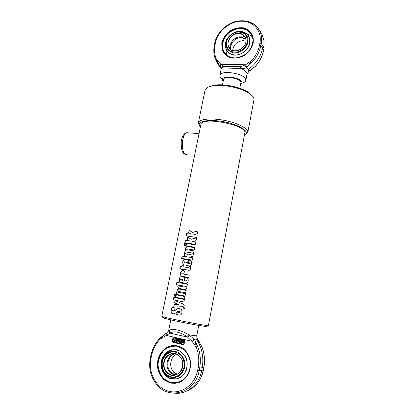 <?xml version="1.0" encoding="UTF-8"?>
<svg xmlns="http://www.w3.org/2000/svg" width="414" height="414" viewBox="0 0 414 414"><rect width="100%" height="100%" fill="white"/><g stroke="black" fill="none" stroke-linecap="round" stroke-linejoin="round"><path stroke-width="0.62" d="M198.549 135.968L196.262 147.203M200.878 124.557L200.899 124.454C201.37 115.998 248.033 125.24 244.809 133.148L208.408 325.471C210.001 326.822 160.327 316.984 161.822 316.244L196.391 146.577M192.412 232.383L197.964 230.94L197.421 233.682L193.814 234.552L197.142 235.105L196.681 237.439L186.171 235.928L186.636 233.61L191.004 234.138L188.649 232.632L189.131 230.231L192.505 232.43L197.954 230.991M191.04 239.256L196.603 237.822L196.06 240.575L192.443 241.44L195.775 242.004L195.31 244.348L184.794 242.775L185.26 240.446L189.633 241.01L187.273 239.478L187.754 237.067L191.133 239.297L196.593 237.869M184.691 243.282L186.036 243.448L185.565 245.781L184.22 245.611L184.691 243.282L186.031 243.473M186.466 243.499L195.211 244.865L194.746 247.215L185.995 245.833L186.466 243.499L195.206 244.886M186.983 246.454L194.652 247.686L194.187 250.04L187.019 248.866L186.564 249.212L186.838 249.678L194.021 250.858L193.555 253.218L184.799 251.8L185.529 249.492L185.503 247.996L186.983 246.454L194.647 247.707M187.899 254.972L193.483 253.57L192.934 256.349L189.307 257.203L192.65 257.793L192.179 260.163L181.637 258.439L182.113 256.09L186.486 256.737L184.126 255.148L184.613 252.716L187.997 255.008L193.478 253.611M181.415 276.78L184.706 277.37L184.07 280.578L186.196 280.977L186.73 280.381L184.52 279.817L184.996 277.427L186.854 277.768L188.142 278.751L188.199 280.946C187.821 282.803 186.978 283.611 185.663 283.367L179.541 281.981L179.221 279.3C179.583 277.437 180.318 276.593 181.415 276.78L184.706 277.38M179.231 315.023L176.659 314.49L177.145 312.037L179.733 312.57L180.188 311.726L178.574 311.297L176.975 311.892C174.967 313.548 173.792 314.19 173.45 313.812L171.582 313.212C170.982 312.673 170.837 311.628 171.158 310.076C171.515 308.228 172.25 307.421 173.352 307.649L175.075 308.006L174.589 310.448L172.752 310.06L172.509 310.852L173.497 311.085L174.998 310.459C176.913 308.787 178.175 308.145 178.791 308.534L180.245 308.828L181.793 309.889L181.948 312.43C181.539 314.443 180.633 315.308 179.231 315.023L176.757 314.505L177.244 312.058M174.542 302.903L175.013 300.548L183.412 304.181L185.105 305.532L184.747 308.446L183.449 308.187L183.578 306.929L183.097 306.645L173.694 307.126L174.18 304.704L178.812 304.601L174.542 302.903L175.148 300.611M173.792 297.423L184.39 299.513L183.909 301.946L173.306 299.829L173.792 297.423L184.39 299.513M176.152 294.866L184.97 296.584L184.489 299.011L175.671 297.273L176.152 294.866L184.97 296.584M174.377 294.52L175.722 294.778L175.241 297.19L173.89 296.926L174.377 294.52L175.722 294.784M178.465 288.936L186.191 290.411L185.715 292.827L178.496 291.435L178.036 291.777L178.31 292.268L185.55 293.666L185.068 296.088L176.255 294.37L176.737 291.968L176.995 292.015L176.98 290.468C177.187 289.458 177.678 288.946 178.465 288.936L186.191 290.416M176.835 282.296L187.413 284.247L187.05 286.064L186.688 286.214L186.859 287.709C186.548 289.05 185.886 289.691 184.872 289.624L178.087 288.196L177.782 286.478L178.367 285.044L176.359 284.682L176.835 282.296L187.413 284.252M182.155 270.523L184.504 270.922L184.033 273.307L182.191 272.986L181.793 273.695L189.224 275.103L188.748 277.499L179.961 275.91L180.437 273.535L180.695 273.576L180.675 272.06L182.155 270.523L184.504 270.937M189.291 266.435L190.88 266.725L190.585 268.231C190.342 270.073 189.436 270.684 187.873 270.063L182.543 269.136L182.331 270.192L181.146 270L181.358 268.945L179.831 268.702L180.302 266.337L181.834 266.575L182.088 265.296L183.273 265.488L183.014 266.766L188.334 267.682C188.81 267.884 189.126 267.47 189.291 266.435L190.88 266.74M184.877 259.485L188.163 260.023L187.532 263.195L189.653 263.568L190.192 262.988L187.982 262.44L188.453 260.07L190.3 260.396L191.62 261.436L191.646 263.527C191.273 265.364 190.435 266.171 189.126 265.933L182.978 264.603L182.693 262.005C183.055 260.158 183.78 259.319 184.877 259.485L188.158 260.039M186.331 235.944L186.786 233.662L191.113 234.184L188.779 232.678L189.255 230.313M193.814 234.552L197.136 235.131M184.949 242.79L185.415 240.498L189.741 241.057L187.407 239.525L187.884 237.155M192.443 241.44L195.77 242.03M184.38 245.631L184.841 243.328M186.134 245.854L186.6 243.546M184.939 251.815L185.663 249.533L185.643 248.038L187.102 246.496M186.812 249.673L194.016 250.879M181.798 258.46L182.263 256.137L186.595 256.773L184.261 255.19L184.742 252.804M189.307 257.203L192.645 257.808M180.809 279.988L182.843 280.361L183.004 279.548L180.949 279.171L180.463 279.502L180.789 279.983L182.74 280.335L182.905 279.522M180.297 282.369L179.676 282.017L179.36 279.336C179.723 277.468 180.447 276.63 181.534 276.816M184.608 279.833L185.079 277.447L187.2 277.861M184.07 280.578L186.264 280.997L186.817 280.671L186.507 280.2M172.855 311.007L173.632 311.111L175.117 310.479C176.959 308.87 178.165 308.218 178.734 308.518M174.589 310.443L172.871 310.081M173.45 313.812L171.738 313.238C171.137 312.705 170.998 311.659 171.318 310.107C171.66 308.332 172.343 307.514 173.362 307.649M178.662 311.307L179.93 311.571M179.811 312.58L180.297 312.151L180.002 311.582M173.839 307.116L174.32 304.73L178.91 304.616L174.682 302.929M183.143 306.65L183.578 306.929M184.747 308.44L183.49 308.192L183.619 306.934M183.909 301.946L173.466 299.86L173.952 297.454M175.81 297.299L176.292 294.892M174.051 296.957L174.532 294.556M176.395 294.401L176.876 291.999L177.135 292.046L177.12 290.499L178.594 288.967M178.408 292.289L185.544 293.671M179.593 286.131L185.074 287.166L185.581 286.83L185.27 286.338M185.519 286.809L185.172 286.312L179.681 285.282L179.236 285.629L179.526 286.121L185.006 287.15L185.581 286.83M176.514 284.713L176.995 282.332M178.569 288.429L177.916 286.509L178.367 285.044M180.1 275.936L180.571 273.566L180.83 273.613L180.814 272.096L182.284 270.559M182.031 273.804L189.219 275.113M183.014 266.766L188.401 267.708C188.872 267.91 189.188 267.496 189.353 266.461M179.986 268.727L180.457 266.378L181.969 266.611L182.227 265.338L183.267 265.503M181.285 270.021L181.358 268.945M184.23 262.647L186.305 263.004L186.367 262.166L184.421 261.85L183.935 262.181L184.256 262.652L186.207 262.973L186.367 262.166M183.656 264.986L183.112 264.644L182.828 262.046C183.19 260.199 183.914 259.361 184.996 259.521M188.065 262.455L188.536 260.106L190.849 260.572M187.532 263.195L189.721 263.599L190.269 263.273L190.026 262.833M163.421 317.595C159.82 317.362 170.64 320.048 184.908 322.868C199.175 325.699 209.96 327.288 206.327 326.092M245.533 134.861L247.774 132.563C248.778 128.826 238.185 123.082 224.709 120.438C211.243 117.747 199.077 118.989 198.378 122.787L199.558 125.872M200.376 127.01C195.165 121.669 207.73 118.57 224.212 121.845C240.72 125.018 251.2 132.625 244.348 135.606M204.987 90.5L205.013 90.366C205.556 88.239 208.082 86.754 212.584 85.915C222.411 84.011 240.653 87.623 248.85 93.098C252.618 95.572 254.305 97.89 253.901 100.043L247.8 132.444M252.271 95.867L248.162 92.151C240.327 86.909 222.96 83.473 213.567 85.3L208.071 87.25M174.687 345.566C158.836 344.572 151.514 370.934 165.258 380.29L170.604 382.893L175.857 383.297M173.45 379.022L171.489 378.696C165.621 376.735 162.324 372.331 161.589 365.474M162.309 359.575C163.991 354.679 167.065 351.538 171.525 350.161L171.531 350.156C178.796 348.986 183.837 352.298 186.652 360.092C187.765 364.299 187.071 368.667 184.572 373.205C182.76 375.695 180.09 377.568 176.571 378.82L171.412 378.681C165.579 376.709 162.304 372.3 161.584 365.448C161.486 358.131 164.803 353.033 171.531 350.156M171.355 349.794L167.727 352.164M167.282 377.242L164.963 373.806M164.493 355.817L166.604 352.236M175.179 353.861C167.401 355.29 165 368.186 171.696 372.978L175.427 374.877L173.802 374.556L170.915 373.04L167.918 373.278C163.514 368.89 162.79 363.818 165.755 358.058C169.73 353.147 174.206 352.443 179.19 355.942C187.071 362.266 180.52 377.868 171.184 374.908L167.918 373.278M174.894 375.006L174.511 374.737M175.288 374.67L175.826 374.763M173.45 374.856L173.026 374.51M176.612 354.312C169.843 356.894 168.55 368.388 174.61 372.75L177.239 374.168M161.941 361.567L161.931 367.446C163.069 371.291 165.155 374.287 168.193 376.445C171.577 377.816 174.972 377.801 178.382 376.404C181.461 374.204 183.578 371.146 184.737 367.223L184.696 361.256C183.485 357.396 181.342 354.425 178.274 352.34C174.889 351.051 171.531 351.113 168.188 352.537C165.181 354.72 163.095 357.727 161.941 361.567M162.309 361.696C163.768 356.128 168.001 352.205 173.088 351.719C176.488 352.06 179.407 353.592 181.849 356.319C183.733 359.59 184.484 363.187 184.106 367.104L181.948 372.279C179.516 375.11 176.581 376.74 173.145 377.175C169.724 376.761 166.816 375.172 164.42 372.393C162.604 369.112 161.9 365.546 162.309 361.696M170.961 375.296C175.412 376.093 179.785 373.666 182.005 369.143C183.004 365.883 182.983 362.638 181.943 359.424C180.328 356.542 178.103 354.575 175.262 353.53C170.832 352.816 166.552 355.243 164.363 359.683C163.364 362.887 163.359 366.09 164.353 369.293C165.916 372.186 168.12 374.189 170.961 375.296M174.796 353.784C166.775 354.865 164.047 368.129 170.915 373.04M174.051 374.639L174.573 374.489M196.873 339.283L196.396 339.268L196.624 339.604C202.089 348.014 203.947 357.458 202.198 367.942L201.727 370.432C199.305 384.549 186.579 394.93 174.17 393.14M196.396 339.268L194.233 339.066L194.782 340.127L193.959 339.035L197.452 339.232L201.985 347.03C204.475 353.649 205.08 360.537 203.802 367.694L203.336 370.163C201.002 380.637 195.346 387.649 186.367 391.194M166.738 332.965L165.931 333.508L166.231 335.407L170.594 332.887C174.377 330.755 179.816 331.976 186.911 336.556L191.444 340.779L193.959 339.035L188.831 334.797C193.902 335.645 196.546 335.935 196.769 335.661L197.017 339.278L197.473 339.226L198.285 340.318L196.624 339.604M196.671 336.799L197.519 339.211L199.191 341.597M157.848 360.366C160.073 347.123 175.676 340.825 184.67 349.84C190.663 356.309 192.086 363.963 188.934 372.802C184.66 381.03 178.413 384.415 170.201 382.94L164.844 380.337C158.867 375.307 156.533 368.651 157.848 360.366M182.848 344.629L172.685 342.135L172.317 340.924L172.798 338.502L174.108 337.539L184.302 340.023L184.649 341.214L184.173 343.661L183.071 344.655M191.444 340.779L192.024 341.276L194.513 339.759M166.019 333.394L164.591 334.31L166.619 333.099L166.909 335.205M194.865 340.163L196.396 347.439C198.818 353.939 199.393 360.703 198.125 367.725L197.649 370.24C194.989 384.854 181.099 394.733 168.57 391.194C155.995 387.866 147.958 372.559 150.913 358.648L151.41 356.231C152.833 349.519 155.757 343.801 160.182 339.066L164.591 334.31L159.82 338.295L160.182 339.066L166.231 335.407L192.024 341.276L196.396 347.439L197.856 346.953L194.29 339.076M186.911 336.556L188.831 334.797C181.943 330.294 171.877 328.095 169.248 330.424L168.953 330.569C168.845 331.697 169.295 332.571 170.309 333.182L187.599 337.074L189.695 335.195M166.816 332.913L168.441 331.107L166.816 332.913M170.594 332.887L168.726 330.108L170.78 319.882M168.953 330.569L168.441 331.107L168.731 330.098M164.751 334.196L163.251 335.257M159.897 338.212L159.82 338.295C155.255 343.18 152.238 349.085 150.774 355.993L151.41 356.231M181.513 341.607L180.1 343.309L179.179 343.144L181.844 339.935L182.47 340.08L182.222 341.343L183.143 340.23L183.795 340.38L183.293 342.942L182.662 342.802L182.91 341.534L181.989 342.647L181.342 342.497L181.591 341.214L179.857 343.299M181.844 339.935L182.709 340.091L182.538 340.96M183.143 340.23L184.033 340.391L183.293 342.942M182.838 341.923L181.989 342.647M178.527 339.18L180.214 339.521L180.318 340.308L179.428 340.148L179.324 339.791L178.781 339.997L179.842 340.815L179.469 342.067L178.025 341.731L177.922 340.945L178.672 341.457L179.215 341.245L178.16 340.427L178.527 339.18L179.976 339.511L180.08 340.298M179.246 339.734L179.024 340.008L180.08 340.82L179.469 342.067M177.922 340.945L178.812 341.105L178.998 341.519M175.37 340.21L173.973 341.892L173.052 341.731L175.702 338.533L176.323 338.678L176.074 339.935L176.99 338.828L177.637 338.973L177.13 341.524L176.509 341.384L176.757 340.122L175.841 341.229L175.2 341.079L175.448 339.806L173.725 341.886M175.702 338.533L176.566 338.688L176.4 339.542M176.99 338.828L177.88 338.988L177.13 341.524M176.68 340.525L175.841 341.229M245.875 33.379L246.76 33.544M229.133 47.284L229.066 47.558M240.022 31.645C242.754 31.687 245.047 32.54 246.91 34.196L246.91 34.196C252.462 39.066 249.383 50.032 241.155 53.706C232.984 57.551 224.517 52.05 225.656 44.153L225.573 45.602M251.686 34.046C249.223 30.253 245.518 28.307 240.575 28.214C229.33 27.841 218.84 41.188 222.877 50.684L224.248 53.287M225.206 44.117L226.298 41.529M240.275 31.671L243.023 31.573M241.76 36.867L241.44 37.607L245.74 39.128M230.51 49.225C228.481 43.972 234.101 36.789 240.249 36.789L245.621 38.631M247.836 42.295C248.503 37.498 246.78 34.155 242.666 32.266C235.975 30.61 230.738 33.073 226.955 39.651C224.745 46.596 226.939 50.979 233.537 52.806C239.602 53.706 246.697 48.521 247.836 42.295M247.272 42.161C246.035 46.87 242.04 50.793 237.175 52.076C233.931 52.397 231.147 51.698 228.813 49.975C227.012 47.75 226.256 45.09 226.541 42C227.783 37.369 231.69 33.508 236.487 32.183C239.706 31.821 242.506 32.473 244.881 34.155C246.734 36.36 247.531 39.03 247.272 42.161M238.624 33.658C242.097 33.798 244.405 35.371 245.549 38.393C249.119 47.988 231.462 56.107 228.492 46.352C226.272 40.95 232.275 33.415 238.624 33.658M238.583 33.198C227.182 33.079 223.581 50.901 235.064 51.02C239.613 50.596 243.039 48.303 245.336 44.148C247.468 38.678 244.162 33.394 238.583 33.198M245.885 41.188L243.018 40.65C236.984 41.353 233.537 44.614 232.678 50.43M241.44 37.607L240.767 37.607L240.001 36.799M230.903 49.525C229.325 44.303 234.852 37.612 240.767 37.607M248.876 71.213L249.921 70.649L248.881 71.374L248.245 69.542C256.012 63.87 260.815 56.677 262.652 47.972L263.04 45.933L263.123 38.135L261.948 34.108L258.496 28.783M246.63 67.855L252.462 61.821C256.877 56.951 259.671 51.543 260.851 45.592L261.239 43.537C262.005 39.34 261.648 35.444 260.168 31.847C258.429 27.816 255.593 24.804 251.655 22.811M221.345 64.506L220.32 66.975L221.692 67.989L223.125 66.525L223.979 66.307L220.817 64.211L219.839 66.504L221.143 68.807L217.314 63.202M248.245 69.542L246.578 67.813L247.52 66.98M221.112 69.278L221.961 67.891L241.6 68.512C243.535 68.745 245.124 68.46 246.356 67.648L247.443 66.959L251.422 60.755L252.462 61.821M250.599 70.328L248.881 71.374L247.018 74.116M247.086 67.192L245.538 64.796L240.969 66.592L239.634 66.701C232.223 67.073 227.001 66.939 223.979 66.307M245.807 80.456L246.987 74.318C247.23 72.264 245.155 70.287 240.762 68.388L239.815 66.752L231.012 66.949L222.794 66.509L223.503 66.157L240.969 66.592L223.772 66.235L222.794 66.509L221.692 67.989M249.937 70.587L251.945 69.412L255.334 66.292L248.871 71.172M246.578 67.813L244.865 65.07M241.6 68.512L240.565 66.706L239.634 66.701M220.346 67.135L219.839 66.504M219.596 66.256L216.765 60.035L216.165 61.039L220.351 67.171M241.921 83.131C244.188 82.619 245.481 81.755 245.792 80.539L245.238 78.505C241.797 72.704 220.238 70.126 219.881 75.41C219.653 76.673 220.517 77.982 222.468 79.343M223.239 81.082C217.635 75.622 237.874 75.974 241.512 81.491C242.356 82.733 242.035 83.721 240.55 84.456M223.565 79.452L223.576 79.4C224.015 75.172 242.237 78.779 240.865 82.821L239.809 88.27M221.78 42.73L221.961 49.401C223.648 53.453 226.613 56.299 230.846 57.939C235.54 58.597 240.203 57.67 244.845 55.16C249 51.828 251.8 47.77 253.249 42.994L252.959 36.22C251.143 32.168 248.089 29.378 243.794 27.857C239.111 27.319 234.51 28.307 229.993 30.822C225.961 34.108 223.224 38.078 221.78 42.73M222.189 42.885C223.643 34.89 232.228 27.81 240.415 27.94C246.62 28.168 250.724 30.998 252.721 36.437C255.014 43.579 250.056 52.987 242.092 56.578C232.916 59.823 226.453 57.774 222.696 50.43C221.832 48.076 221.661 45.561 222.189 42.885M187.382 154.174C181.322 157.879 180.421 135.342 186.616 132.723L189.007 132.894M170.527 382.541L164.011 378.934C160.503 374.929 158.5 370.121 158.008 364.517C158.552 358.922 160.565 354.13 164.053 350.135C168.198 347.046 172.736 345.773 177.673 346.311L184.23 349.711C187.852 353.628 189.969 358.436 190.569 364.134C190.083 369.878 188.039 374.794 184.437 378.888C180.162 382.003 175.52 383.224 170.527 382.541M171.21 379.064L177.114 379.048C180.985 377.516 183.997 374.758 186.14 370.768C187.485 366.359 187.454 361.986 186.036 357.644C183.847 353.763 180.835 351.124 177.001 349.721L171.168 349.846C167.385 351.398 164.446 354.125 162.345 358.022C160.994 362.328 160.989 366.638 162.314 370.949C164.415 374.851 167.38 377.558 171.21 379.064M169.693 374.37L168.814 373.205M168.017 351.232L165.76 354.348M166.314 375.172L168.767 378.132M150.365 358.379L150.277 358.41C148.409 369.04 150.944 378.184 157.879 385.843C170.785 400.431 195.936 391.515 199.186 370.483L199.662 367.974L203.812 367.627M197.649 370.24L199.186 370.483L203.336 370.163L203.854 367.668C205.132 360.532 204.521 353.654 202.016 347.036L198.285 340.318M173.145 342.383L182.895 344.634L183.185 344.148L173.223 341.767M172.317 340.924L172.731 342.14L173.249 342.373L173.492 341.907M172.798 338.502L172.369 340.929L172.995 341.032L173.476 338.616L174.258 338.036L183.951 340.246L184.458 341.126L183.976 343.568L183.185 344.148M173.968 337.519L172.85 338.507L173.476 338.616M203.352 370.09L203.388 370.132C202.311 375.638 200.003 380.383 196.453 384.368M198.125 367.725L199.662 367.974C200.971 360.692 200.371 353.685 197.856 346.953M150.856 355.968L150.277 358.41L150.913 358.648M173.119 341.648L172.995 341.032M183.909 339.775L183.951 340.246M174.258 338.036L174.206 337.56M225.894 49.266L226.572 55.259M252.995 37.467C251.303 35.692 249.192 34.528 246.656 33.974M243.132 36.416L244.591 36.51M239.866 31.148C234.205 31.511 228.844 35.143 226.215 40.37C225.045 43.993 225.149 47.372 226.51 50.503C228.6 53.163 231.473 54.726 235.126 55.186C240.834 54.917 246.335 51.258 249.016 45.923C250.175 42.223 250.04 38.807 248.597 35.676C246.439 33.042 243.525 31.536 239.866 31.148M240.42 28.349L246.703 29.803C250.216 32.194 252.323 35.568 253.032 39.915C252.706 44.489 250.9 48.712 247.608 52.583C243.649 55.818 239.302 57.634 234.567 58.032L228.321 56.433C224.9 53.955 222.882 50.565 222.271 46.264C222.644 41.783 224.429 37.653 227.633 33.87C231.478 30.677 235.742 28.84 240.42 28.349M255.371 66.39C259.692 61.639 262.435 56.325 263.604 50.441L262.652 47.972L260.851 45.592L259.516 45.105C258.377 50.844 255.676 56.061 251.422 60.755L245.538 64.796L220.817 64.211L216.765 60.035C214.535 55.336 213.966 50.218 215.063 44.671L214.374 44.945L214.778 42.958L215.466 42.678C217.743 31.21 229.801 21.217 241.616 21.186C253.456 20.985 262.238 31.148 259.909 43.051L261.239 43.537L263.04 45.933L263.972 48.283L263.589 50.306C262.429 56.175 259.681 61.505 255.334 66.292M259.909 43.051L259.516 45.105M215.063 44.671L215.466 42.678M214.374 44.945C213.515 49.178 213.629 53.251 214.706 57.168L216.165 61.039M262.709 36.308L264.049 40.67L263.92 48.531M263.123 38.135L264.049 40.67L263.982 48.417L263.542 50.555M184.991 153.972C182.263 153.651 181.016 149.366 181.254 141.112C182.201 136.159 183.992 133.36 186.616 132.723L199.03 133.618M200.899 124.454L198.472 136.356M205.013 90.366L198.378 122.787M213.567 85.3L212.584 85.915M248.162 92.151L248.85 93.098M175.303 345.602C171.696 345.488 168.312 346.58 165.15 348.873C162.003 351.512 159.794 354.927 158.515 359.124C156.828 368.388 159.074 375.446 165.258 380.29L164.844 380.337M162.402 359.833L161.75 359.673M161.822 361.427L161.351 361.308M174.61 372.75L171.696 372.978M173.497 374.701L170.692 373.055M173.476 374.737L173.388 375.167M172.685 342.135L183.376 344.608M196.769 335.661L198.736 325.425M222.696 50.43L222.877 50.684C221.547 46.87 221.868 42.921 223.834 38.828C224.704 36.83 226.499 34.652 229.211 32.292C232.704 29.741 236.466 28.369 240.498 28.178C245.543 28.271 249.3 30.284 251.784 34.222M246.91 34.196L242.666 32.266M226.955 39.651L225.661 44.127M228.492 46.352L230.412 49.137M214.778 42.958C216.812 33.058 225.62 24.064 235.794 21.44C247.096 19.163 255.221 22.63 260.168 31.847L261.948 34.108M248.964 71.446C248.276 72.227 248.897 70.97 247.329 73.49M221.128 69.195L219.881 75.41M222.478 84.896L223.576 79.4"/></g></svg>
